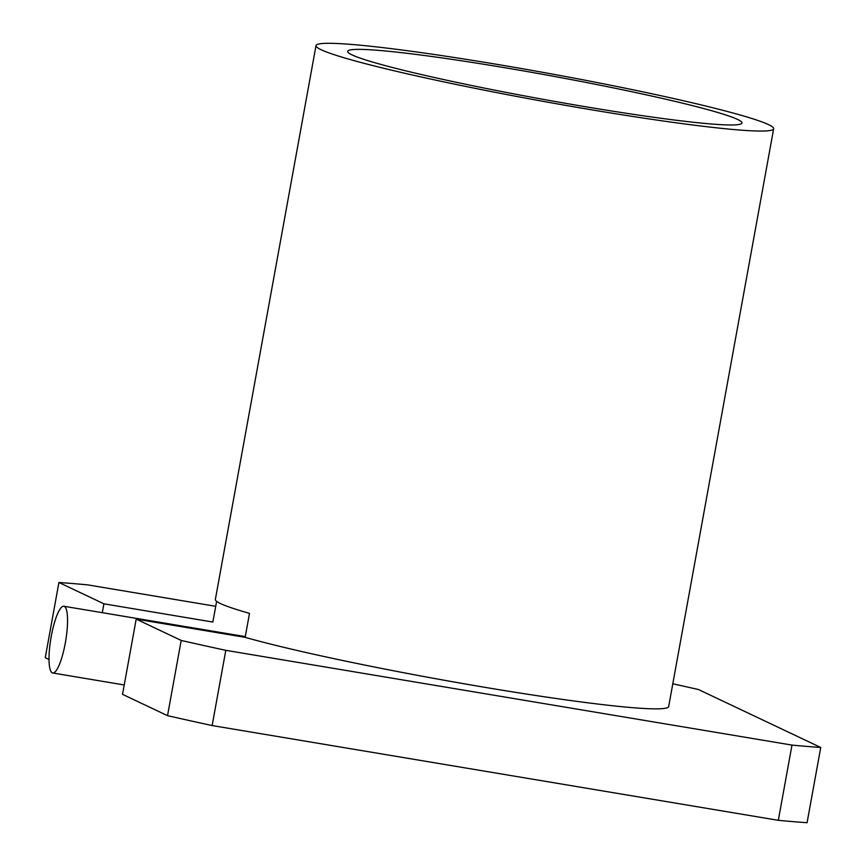 <?xml version="1.0" encoding="UTF-8"?>
<svg xmlns="http://www.w3.org/2000/svg" width="866" height="866" viewBox="0 0 866 866"><rect width="100%" height="100%" fill="white"/><g stroke="black" fill="none" stroke-linecap="round" stroke-linejoin="round"><path stroke-width="1.3" d="M167.528 715.662L181.2 640.439L136.2 619.114L122.528 694.337L167.528 715.662A444.052 27.192 10.3 0 0 212.138 725.556L778.317 820.318L791.989 745.096A444.052 27.192 -169.7 0 0 820.752 747.477L698.472 689.531A444.052 27.192 -169.7 0 0 672.806 683.783M820.752 747.477L807.08 822.7A444.052 27.192 -169.7 0 1 778.317 820.318M215.731 606.308L87.683 584.875A444.052 27.192 10.3 0 0 58.92 582.493L45.248 657.716L49.016 659.502M58.92 582.493L103.92 603.818L102.307 612.684M103.92 603.818L212.863 622.048L216.63 601.329M316.014 45.595L215.363 599.413A232.575 14.246 10.3 0 0 249.505 613.366L245.154 637.344A232.575 14.246 10.3 0 0 488.143 687.875A232.575 14.246 -169.7 0 0 668.66 706.569L773.663 128.763A232.575 14.246 -169.7 0 1 593.145 110.069A232.575 14.246 10.3 0 1 316.014 45.595A232.575 14.246 10.3 0 1 496.532 64.29A232.575 14.246 -169.7 0 1 773.663 128.763M181.2 640.439A444.052 27.192 10.3 0 0 225.809 650.334L791.989 745.096M136.2 619.114L245.154 637.344M212.138 725.556L225.809 650.334M503.222 67.451A200.382 12.265 -169.7 0 1 741.989 123.004A200.382 12.265 -169.7 0 1 586.466 106.897A200.382 12.265 -169.7 0 1 347.688 51.354A200.382 12.265 -169.7 0 1 503.222 67.451M64.322 606.395A33.839 7.502 99.5 0 1 65.502 641.912A33.839 7.502 99.5 0 1 52.696 672.99A33.839 7.502 99.5 0 1 52.241 672.85A33.839 7.502 99.5 0 1 51.072 637.333A33.839 7.502 99.5 0 1 63.867 606.254A33.839 7.502 99.5 0 1 64.322 606.395M52.696 672.99L124.228 684.963M63.867 606.254L245.284 636.607"/></g></svg>
